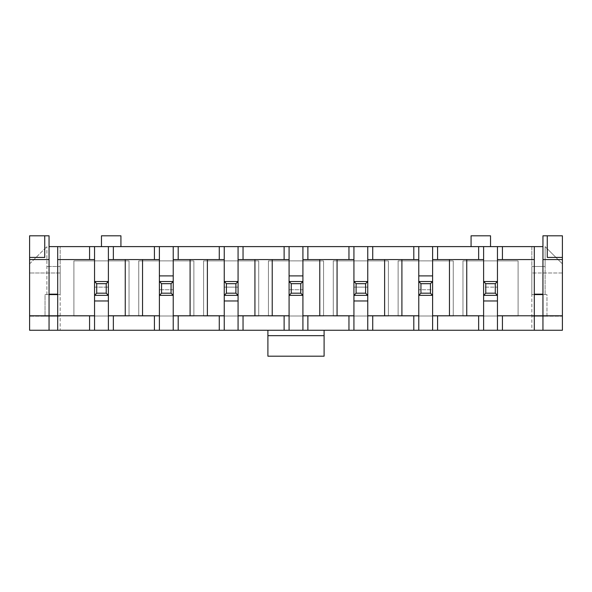 <?xml version="1.0" encoding="UTF-8"?>
<svg xmlns="http://www.w3.org/2000/svg" width="592" height="592" viewBox="0 0 592 592"><rect width="100%" height="100%" fill="white"/><g stroke="black" fill="none" stroke-linecap="round" stroke-linejoin="round"><path stroke-width="0.44" stroke-dasharray="2.96 2.22" d="M432.604 259.577L449.461 259.577L449.461 315.78L483.612 315.78M483.612 246.612L483.612 330.262M466.755 315.78L466.755 259.577L483.612 259.577M29.6 263.899L46.894 246.612L29.6 263.899L29.6 235.801L49.055 235.801L49.055 246.612L531.831 246.612L531.831 330.262L29.6 330.262L29.6 263.899M466.755 259.577L449.461 259.577M432.604 246.612L432.604 330.262M432.604 315.78L449.461 315.78M497.45 259.577L534.302 259.577M497.45 246.612L497.45 300.973L497.45 281.518L483.612 281.518L483.612 295.349L497.45 295.349L497.45 330.262M497.45 315.78L534.302 315.78L534.302 330.262M531.831 316.209L546.964 316.209L546.964 294.594L542.945 294.594L542.945 315.78L534.302 315.78L534.302 294.594L531.831 294.594L531.831 316.209L562.4 316.209L562.4 330.262L531.831 330.262M534.302 246.612L534.302 294.594L531.831 294.594L534.302 294.594M101.469 246.612L120.923 246.612L101.469 246.612L101.469 235.801L120.923 235.801L120.923 246.612M471.077 246.612L490.531 246.612L471.077 246.612L471.077 235.801L490.531 235.801L490.531 246.612M542.945 246.612L531.831 246.612L531.831 266.496L545.106 266.496L531.831 266.496L545.106 266.496L545.106 246.612L562.4 263.899L562.4 272.979L531.831 272.979L531.831 294.594L531.831 266.496L545.106 266.496L545.106 246.612L562.4 263.899L562.4 235.801L542.945 235.801L542.945 294.165L534.302 294.165M238.073 259.577L254.93 259.577L254.93 315.78L289.081 315.78M224.242 246.612L224.242 281.518L238.073 281.518L238.073 300.973L238.073 295.349L224.242 295.349L238.073 295.349L238.073 281.518L224.242 281.518L224.242 330.262M238.073 315.78L254.93 315.78M272.224 315.78L272.224 259.577L254.93 259.577M272.224 259.577L289.081 259.577M289.081 246.612L289.081 295.349L302.919 295.349L289.081 295.349L302.919 295.349L302.919 275.902L289.081 275.902L289.081 330.262M302.919 246.612L302.919 330.262M324.098 330.262L267.902 330.262L267.902 356.199L324.098 356.199L324.098 330.262L267.902 330.262M268.442 315.995L323.558 315.995L323.558 260.88L268.442 260.88L268.442 315.995L323.558 315.995L323.558 260.88L268.442 260.88L268.442 315.995M302.919 275.902L302.919 281.518L289.081 281.518L302.919 281.518L289.081 281.518L289.081 295.349L289.081 289.732L289.081 295.349L302.919 295.349L302.919 281.518L289.081 281.518L291.242 283.679L300.758 283.679L300.758 293.188L291.242 293.188L291.242 283.679M485.773 293.188L483.612 295.349L497.45 295.349L483.612 295.349L497.45 295.349L497.45 281.518L483.612 281.518L497.45 281.518L497.45 287.135L497.45 281.518L483.612 281.518L483.612 287.135L497.45 287.135L483.612 287.135L483.612 281.518L483.612 295.349L497.45 295.349L495.289 293.188L485.773 293.188L485.773 283.679L495.289 283.679L495.289 293.188M29.6 315.78L49.055 315.78L49.055 330.262M57.698 246.612L57.698 294.594L60.169 294.594L57.698 294.594L57.698 315.78L49.055 315.78L49.055 294.594L46.894 294.594L49.055 294.594L49.055 246.612M108.388 315.78L159.396 315.78M173.227 330.262L173.227 289.732L173.227 295.349L159.396 295.349L173.227 295.349L173.227 275.902L159.396 275.902L159.396 295.349L173.227 295.349L173.227 281.518L159.396 281.518L159.396 330.262M142.539 315.78L142.539 259.577L159.396 259.577M29.6 259.577L49.055 259.577M388.404 260.88L333.289 260.88L333.289 315.995L388.404 315.995L388.404 260.88L333.289 260.88L333.289 315.995L388.404 315.995L388.404 260.88M138.757 260.88L138.757 315.995L193.873 315.995L193.873 260.88L138.757 260.88L138.757 315.995L193.873 315.995L193.873 260.88L138.757 260.88M57.698 294.594L60.169 294.594L60.169 316.209L45.036 316.209L45.036 294.594L60.169 294.594L60.169 266.496L46.894 266.496L60.169 266.496L46.894 266.496L60.169 266.496L60.169 246.612L60.169 330.262M129.026 260.88L73.911 260.88L73.911 315.995L129.026 315.995L129.026 260.88L73.911 260.88L73.911 315.995L129.026 315.995L129.026 260.88M258.711 260.88L203.596 260.88L203.596 315.995L258.711 315.995L258.711 260.88L203.596 260.88L203.596 315.995L258.711 315.995L258.711 260.88M518.089 260.88L462.974 260.88L462.974 315.995L518.089 315.995L518.089 260.88L462.974 260.88L462.974 315.995L518.089 315.995L518.089 260.88M398.127 260.88L398.127 315.995L453.243 315.995L453.243 260.88L398.127 260.88L398.127 315.995L453.243 315.995L453.243 260.88L398.127 260.88M531.831 266.496L531.831 294.594L546.964 294.594L546.964 316.209L562.4 316.209L562.4 272.979L531.831 272.979M542.945 294.594L545.106 294.594L542.945 294.594L542.945 294.165M562.4 315.78L542.945 315.78L542.945 330.262M545.106 294.594L545.106 266.496L545.106 294.594M94.55 246.612L94.55 295.349L108.388 295.349L94.55 295.349L94.55 300.973L94.55 281.518L94.55 295.349L108.388 295.349L108.388 281.518L94.55 281.518L108.388 281.518L108.388 330.262M367.758 315.78L418.773 315.78M432.604 275.902L418.773 275.902L418.773 295.349L432.604 295.349L432.604 281.518L418.773 281.518L432.604 281.518L418.773 281.518L418.773 330.262M401.909 315.78L401.909 259.577L418.773 259.577M302.919 315.78L353.927 315.78M353.927 246.612L353.927 300.973L353.927 295.349L367.758 295.349L367.758 281.518L353.927 281.518L353.927 330.262M337.07 315.78L337.07 259.577L353.927 259.577M542.945 259.577L562.4 259.577M367.758 259.577L384.622 259.577L384.622 315.78M401.909 259.577L384.622 259.577M108.388 259.577L125.245 259.577L125.245 315.78M57.698 330.262L57.698 315.78L94.55 315.78M57.698 259.577L94.55 259.577M547.267 235.801L547.267 257.416L562.4 257.416M142.539 259.577L125.245 259.577M108.388 246.612L108.388 281.518L94.55 281.518L108.388 281.518L108.388 287.135L108.388 281.518L94.55 281.518L94.55 287.135L108.388 287.135L94.55 287.135L94.55 281.518L96.711 283.679L106.227 283.679L106.227 293.188L96.711 293.188L96.711 283.679M96.711 293.188L94.55 295.349L108.388 295.349L94.55 295.349L94.55 330.262M60.169 316.209L29.6 316.209L45.036 316.209L45.036 294.594L49.055 294.594M57.698 294.165L49.055 294.165M46.894 294.594L46.894 246.612L46.894 294.594M29.6 257.416L44.733 257.416L44.733 235.801M173.227 315.78L224.242 315.78M173.227 259.577L190.091 259.577L190.091 315.78M207.378 315.78L207.378 259.577L190.091 259.577M207.378 259.577L224.242 259.577M302.919 259.577L319.776 259.577L319.776 315.78M337.07 259.577L319.776 259.577M430.443 293.188L432.604 295.349L418.773 295.349L432.604 295.349L418.773 295.349L418.773 289.732L418.773 295.349L432.604 295.349L432.604 289.732L418.773 289.732L432.604 289.732L432.604 295.349L432.604 281.518L418.773 281.518L418.773 295.349L420.934 293.188L420.934 283.679L430.443 283.679L430.443 293.188L420.934 293.188M418.773 246.612L418.773 281.518L420.934 283.679M367.758 246.612L367.758 281.518L353.927 281.518L367.758 281.518L367.758 300.973L367.758 295.349L353.927 295.349L367.758 295.349L367.758 330.262M238.073 246.612L238.073 281.518L224.242 281.518L224.242 295.349L238.073 295.349L238.073 330.262M159.396 246.612L159.396 281.518L173.227 281.518L159.396 281.518L159.396 295.349L159.396 289.732L159.396 295.349L173.227 295.349L173.227 281.518L159.396 281.518L161.557 283.679L171.066 283.679L171.066 293.188L161.557 293.188L161.557 283.679M173.227 246.612L173.227 281.518L159.396 281.518L159.396 275.902M60.169 272.979L29.6 272.979L60.169 272.979L60.169 294.594L60.169 266.496M106.227 293.188L108.388 295.349L108.388 281.518L106.227 283.679M94.55 300.973L108.388 300.973M173.227 289.732L159.396 289.732L173.227 289.732M173.227 275.902L173.227 281.518L171.066 283.679M171.066 293.188L173.227 295.349L159.396 295.349L161.557 293.188M226.403 293.188L224.242 295.349L238.073 295.349L238.073 281.518L238.073 287.135L238.073 281.518L224.242 281.518L224.242 287.135L238.073 287.135L224.242 287.135L224.242 281.518L224.242 295.349L238.073 295.349L235.912 293.188L226.403 293.188L226.403 283.679L235.912 283.679L235.912 293.188M226.403 283.679L224.242 281.518L238.073 281.518L235.912 283.679M224.242 300.973L238.073 300.973M302.919 289.732L289.081 289.732L302.919 289.732M300.758 293.188L302.919 295.349L289.081 295.349L291.242 293.188M289.081 275.902L289.081 281.518L302.919 281.518L300.758 283.679M356.088 293.188L353.927 295.349L367.758 295.349L367.758 281.518L367.758 287.135L367.758 281.518L353.927 281.518L353.927 287.135L367.758 287.135L353.927 287.135L353.927 281.518L353.927 295.349L367.758 295.349L365.597 293.188L356.088 293.188L356.088 283.679L365.597 283.679L365.597 293.188M356.088 283.679L353.927 281.518L367.758 281.518L365.597 283.679M353.927 300.973L367.758 300.973M418.773 275.902L418.773 281.518L432.604 281.518L430.443 283.679M485.773 283.679L483.612 281.518L497.45 281.518L495.289 283.679M483.612 300.973L497.45 300.973"/><path stroke-width="0.89" d="M466.755 315.78L466.755 259.577M49.055 246.612L483.612 246.612L483.612 281.518L497.45 281.518L495.289 283.679L485.773 283.679L483.612 281.518L483.612 330.262L29.6 330.262L29.6 315.78L49.055 315.78L49.055 235.801L29.6 235.801L29.6 257.416L44.733 257.416L44.733 235.801M437.577 246.612L437.577 259.577L483.612 259.577M437.577 259.577L432.604 259.577L432.604 275.902L418.773 275.902L418.773 259.577L367.758 259.577L367.758 281.518L365.597 283.679L356.088 283.679L353.927 281.518L367.758 281.518L367.758 315.78L418.773 315.78L418.773 330.262M449.461 259.577L449.461 315.78M430.443 293.188L430.443 283.679L432.604 281.518L432.604 295.349L418.773 295.349L420.934 293.188L430.443 293.188L432.604 295.349L432.604 315.78L483.612 315.78M534.302 259.577L534.302 246.612L502.423 246.612L502.423 259.577L534.302 259.577L534.302 330.262L483.612 330.262M502.423 259.577L497.45 259.577L497.45 330.262M483.612 246.612L502.423 246.612M542.945 246.612L534.302 246.612M497.45 246.612L497.45 259.577M497.45 315.78L502.423 315.78L502.423 330.262M502.423 315.78L562.4 315.78L562.4 235.801L542.945 235.801L542.945 259.577L562.4 259.577M254.93 259.577L254.93 315.78M243.046 246.612L243.046 259.577L238.073 259.577L238.073 281.518L235.912 283.679L226.403 283.679L224.242 281.518L238.073 281.518L238.073 315.78L289.081 315.78L289.081 330.262M289.081 246.612L289.081 259.577L243.046 259.577M272.224 315.78L272.224 259.577M289.081 259.577L289.081 281.518L302.919 281.518L302.919 275.902L289.081 275.902M300.758 293.188L300.758 283.679L291.242 283.679L289.081 281.518L289.081 295.349L291.242 293.188L300.758 293.188L302.919 295.349L289.081 295.349L289.081 315.78M562.4 315.78L562.4 330.262L534.302 330.262M300.758 283.679L302.919 281.518L302.919 330.262M302.919 246.612L302.919 275.902M284.116 246.612L284.116 259.577M478.647 246.612L478.647 259.577M57.698 246.612L57.698 315.78L49.055 315.78L49.055 330.262M113.353 246.612L113.353 259.577L108.388 259.577L108.388 330.262M108.388 315.78L113.353 315.78L113.353 330.262M113.353 315.78L154.423 315.78L154.423 330.262M154.423 315.78L159.396 315.78L159.396 330.262M159.396 246.612L159.396 281.518L173.227 281.518L173.227 275.902L159.396 275.902M171.066 293.188L171.066 283.679L161.557 283.679L159.396 281.518L159.396 295.349L161.557 293.188L171.066 293.188L173.227 295.349L159.396 295.349L159.396 315.78M142.539 315.78L142.539 259.577M29.6 315.78L29.6 257.416M542.945 259.577L542.945 330.262M542.945 294.594L534.302 294.594M401.909 315.78L401.909 259.577M430.443 283.679L420.934 283.679L418.773 281.518L418.773 315.78M337.07 315.78L337.07 259.577M353.927 246.612L353.927 330.262M29.6 259.577L49.055 259.577M125.245 259.577L125.245 315.78M57.698 330.262L57.698 315.78L94.55 315.78L94.55 300.973L108.388 300.973M471.077 246.612L471.077 235.801L490.531 235.801L490.531 246.612M96.711 283.679L96.711 293.188L94.55 295.349L94.55 281.518L108.388 281.518L106.227 283.679L96.711 283.679L94.55 281.518L94.55 259.577L57.698 259.577M89.577 315.78L89.577 330.262M159.396 259.577L113.353 259.577M108.388 246.612L108.388 259.577M94.55 246.612L94.55 259.577M94.55 315.78L94.55 330.262M57.698 294.594L49.055 294.594M57.698 294.165L49.055 294.165M154.423 246.612L154.423 259.577M89.577 246.612L89.577 259.577M171.066 283.679L173.227 281.518L173.227 315.78L224.242 315.78L224.242 330.262M224.242 246.612L224.242 259.577L173.227 259.577L173.227 275.902M219.269 315.78L219.269 330.262M178.199 315.78L178.199 330.262M219.269 246.612L219.269 259.577M178.199 246.612L178.199 259.577M302.919 315.78L353.927 315.78M307.884 246.612L307.884 259.577L353.927 259.577M307.884 259.577L302.919 259.577M307.884 315.78L307.884 330.262M348.954 315.78L348.954 330.262M319.776 259.577L319.776 315.78M348.954 246.612L348.954 259.577M432.604 246.612L432.604 259.577M432.604 315.78L432.604 330.262M384.622 259.577L384.622 315.78M190.091 259.577L190.091 315.78M207.378 315.78L207.378 259.577M437.577 315.78L437.577 330.262M413.801 246.612L413.801 259.577M418.773 246.612L418.773 259.577M413.801 315.78L413.801 330.262M224.242 259.577L224.242 315.78M284.116 315.78L284.116 330.262M478.647 315.78L478.647 330.262M367.758 315.78L367.758 330.262M372.731 315.78L372.731 330.262M367.758 246.612L367.758 259.577M372.731 246.612L372.731 259.577M238.073 315.78L238.073 330.262M243.046 315.78L243.046 330.262M238.073 246.612L238.073 259.577M173.227 315.78L173.227 330.262M173.227 246.612L173.227 259.577M534.302 294.165L542.945 294.165M562.4 257.416L547.267 257.416L547.267 235.801M120.923 246.612L120.923 235.801L101.469 235.801L101.469 246.612M324.098 330.262L324.098 356.199L267.902 356.199L267.902 330.262M96.711 293.188L106.227 293.188L108.388 295.349L94.55 295.349L94.55 300.973M106.227 293.188L106.227 283.679M161.557 283.679L161.557 293.188M226.403 283.679L226.403 293.188L224.242 295.349L238.073 295.349L235.912 293.188L235.912 283.679M224.242 300.973L238.073 300.973M226.403 293.188L235.912 293.188M291.242 283.679L291.242 293.188M356.088 283.679L356.088 293.188L353.927 295.349L367.758 295.349L365.597 293.188L365.597 283.679M353.927 300.973L367.758 300.973M356.088 293.188L365.597 293.188M418.773 275.902L418.773 281.518L432.604 281.518L432.604 275.902M420.934 283.679L420.934 293.188M485.773 283.679L485.773 293.188L483.612 295.349L497.45 295.349L495.289 293.188L495.289 283.679M483.612 300.973L497.45 300.973M485.773 293.188L495.289 293.188M324.098 335.664L267.902 335.664"/></g></svg>
